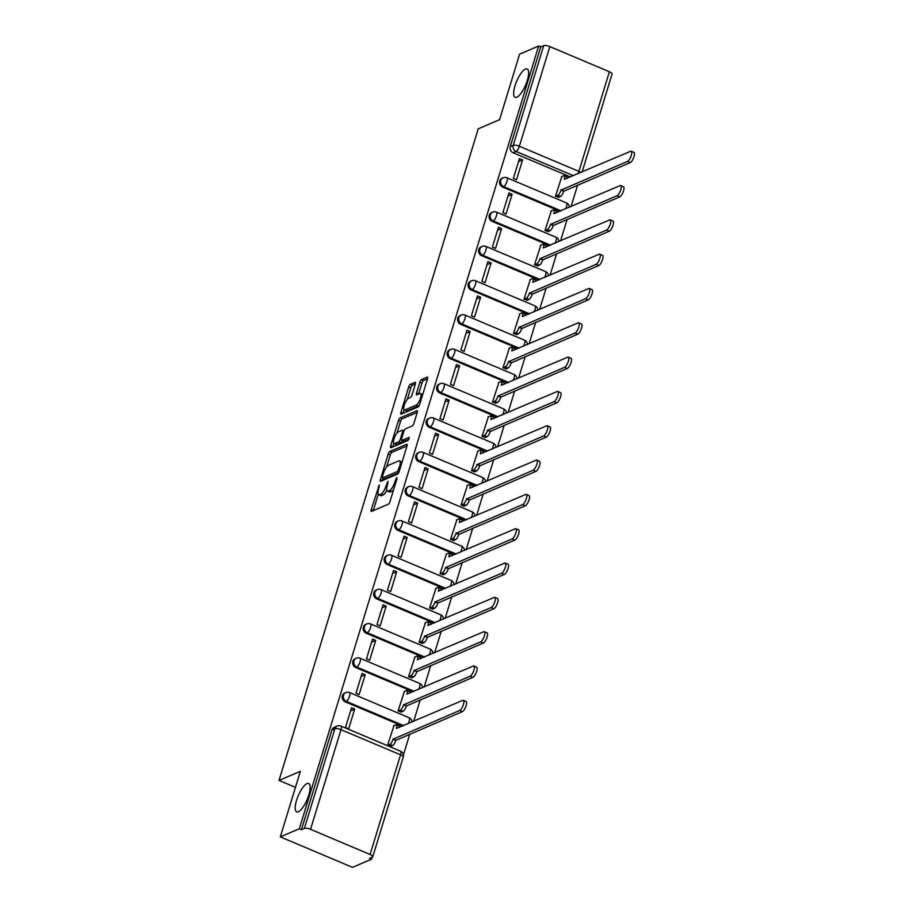 <?xml version="1.0" encoding="UTF-8"?>
<svg xmlns="http://www.w3.org/2000/svg" width="913" height="913" viewBox="0 0 913 913"><rect width="100%" height="100%" fill="white"/><g stroke="black" fill="none" stroke-linecap="round" stroke-linejoin="round"><path stroke-width="1.37" d="M379.329 484.917L371.192 509.659A2.362 0.742 -67.1 0 0 371.214 511.428A2.362 0.742 -67.1 0 0 371.465 511.417L388.367 504.204A2.362 0.742 -67.1 0 0 389.965 501.648L396.972 478.709L396.778 477.476L394.758 482.235A7.566 2.385 -67.1 0 1 389.634 490.429L388.23 491.023A7.566 2.385 -67.1 0 1 387.397 491.08A7.566 2.385 -67.1 0 1 387.34 485.396L388.048 481.197L386.028 485.956A7.566 2.385 -67.1 0 1 380.915 494.15L379.5 494.755A7.566 2.385 -67.1 0 1 378.678 494.812A7.566 2.385 -67.1 0 1 378.61 489.128L379.329 484.917M516.838 97.223A15.407 4.862 -67.1 0 0 526.504 82.775A15.407 4.862 -67.1 0 0 527.132 68.954A15.407 4.862 -67.1 0 0 525.443 69.068A15.407 4.862 -67.1 0 0 515.777 83.505A15.407 4.862 -67.1 0 0 515.149 97.337A15.407 4.862 -67.1 0 0 516.838 97.223M298.38 811.748A15.407 4.862 -67.1 0 0 308.058 797.311A15.407 4.862 -67.1 0 0 308.685 783.48A15.407 4.862 -67.1 0 0 306.996 783.594A15.407 4.862 -67.1 0 0 297.318 798.042A15.407 4.862 -67.1 0 0 296.691 811.862A15.407 4.862 -67.1 0 0 298.38 811.748M415.335 384.076A2.362 0.742 -67.1 0 0 415.324 382.296A2.362 0.742 -67.1 0 0 415.061 382.319L410.325 384.339A2.362 0.742 -67.1 0 0 408.716 386.895L400.933 412.379A2.362 0.742 -67.1 0 0 400.955 414.16A2.362 0.742 -67.1 0 0 401.206 414.137L418.108 406.924A2.362 0.742 -67.1 0 0 419.706 404.368L427.489 378.884A2.362 0.742 -67.1 0 0 427.478 377.115A2.362 0.742 -67.1 0 0 427.216 377.126L421.486 379.568A2.362 0.742 -67.1 0 0 419.889 382.136L416.556 393.035A2.362 0.742 -67.1 0 0 416.579 394.815A2.362 0.742 -67.1 0 0 416.842 394.793L419.672 393.583A6.323 1.997 -67.1 0 1 420.368 393.537A6.323 1.997 -67.1 0 1 420.117 399.209A6.323 1.997 -67.1 0 1 416.145 405.132L405.018 409.88A6.323 1.997 -67.1 0 1 404.322 409.926A6.323 1.997 -67.1 0 1 404.585 404.254A6.323 1.997 -67.1 0 1 408.556 398.33L410.405 397.543A2.362 0.742 -67.1 0 0 412.003 394.975L415.335 384.076M310.534 829.335L370.085 854.488A4.816 1.415 -163 0 1 372.778 856.702A4.816 1.415 -163 0 1 372.378 857.079L369.423 858.346L371.523 859.224L352.486 867.35L280.314 836.879L300.354 771.314L279.024 780.421L478.241 128.801L499.571 119.706L519.611 54.152L538.647 46.027L299.338 828.753L301.45 829.643L304.406 828.376L334.877 728.722A4.816 4.348 -113.1 0 1 337.194 726.075L334.238 727.33A4.816 4.348 -113.1 0 0 331.91 729.989L334.877 728.722A4.816 1.415 -163 0 1 340.994 729.681L310.534 829.335A4.816 1.415 -163 0 0 304.406 828.376M280.314 836.879L299.338 828.753M389.783 451.49A2.362 0.742 -67.1 0 0 388.185 454.058L380.401 479.53A2.362 0.742 -67.1 0 0 380.413 481.311A2.362 0.742 -67.1 0 0 380.675 481.288L397.577 474.087A2.362 0.742 -67.1 0 0 399.175 471.519L406.958 446.046A2.362 0.742 -67.1 0 0 406.947 444.266A2.362 0.742 -67.1 0 0 406.684 444.289L389.783 451.49L391.894 452.38A2.362 0.742 -67.1 0 0 390.296 454.948L386.61 466.988M390.661 445.955L398.456 420.471A2.362 0.742 -67.1 0 1 400.054 417.914L416.956 410.702A2.362 0.742 -67.1 0 1 417.207 410.69A2.362 0.742 -67.1 0 1 417.23 412.471L413.897 423.37A2.362 0.742 -67.1 0 1 412.299 425.926L405.44 428.859A2.362 0.742 -67.1 0 0 403.843 431.415L401.629 438.651A2.362 0.742 -67.1 0 0 401.652 440.42A2.362 0.742 -67.1 0 0 401.914 440.408L409.229 437.35L408.122 440.386L390.947 447.712A2.362 0.742 -67.1 0 1 390.684 447.735A2.362 0.742 -67.1 0 1 390.661 445.955L392.773 446.845L393.857 443.296M570.488 176.962L513.14 152.745L516.107 151.478A4.816 4.348 -113.1 0 1 513.243 145.304L543.714 45.65A4.816 1.415 17 0 1 549.831 46.609L609.393 71.762A4.816 1.415 17 0 1 612.087 73.976L582.117 171.998M371.523 859.224L372.15 857.17M403.409 754.948L409.777 734.12M413.68 721.327L420.265 699.803M424.18 687.01L430.753 665.486M434.668 652.692L441.253 631.168M445.156 618.375L451.741 596.851M455.655 584.058L462.229 562.522M466.144 549.74L472.729 528.205M476.632 515.423L483.217 493.887M487.131 481.094L493.716 459.57M497.619 446.777L504.204 425.253M508.119 412.459L514.692 390.935M518.607 378.142L525.192 356.618M529.095 343.824L535.68 322.3M539.594 309.507L546.168 287.983M550.083 275.19L556.668 253.666M560.571 240.872L567.156 219.337M571.07 206.555L577.644 185.019M538.647 46.027L540.747 46.917L543.714 45.65M393.96 725.63L387.58 745.293L390.844 746.309M354.712 709.059L351.551 707.723L345.502 727.524L348.652 728.859L354.712 709.059L350.603 710.805M365.2 674.741L362.039 673.406L355.99 693.207L359.14 694.542L365.2 674.741L361.103 676.487M404.459 691.312L398.079 710.976L401.332 711.992M375.688 640.424L372.538 639.089L366.478 658.889L369.639 660.225L375.688 640.424L371.591 642.17M414.947 656.995L408.568 676.659L411.82 677.674M386.188 606.106L383.026 604.771L376.978 624.572L380.128 625.896L386.188 606.106L382.079 607.853M425.435 622.677L419.067 642.341L422.32 643.357M396.676 571.789L393.514 570.454L387.466 590.255L390.627 591.578L396.676 571.789L392.579 573.535M435.935 588.36L429.555 608.024L432.808 609.039M407.164 537.46L404.014 536.136L397.954 555.926L401.115 557.261L407.164 537.46L403.067 539.218M446.423 554.043L440.043 573.706L443.296 574.722M417.663 503.143L414.502 501.819L408.453 521.608L411.603 522.944L417.663 503.143L413.566 504.9M456.911 519.725L450.543 539.389L453.795 540.405M428.151 468.826L424.99 467.49L418.941 487.291L422.103 488.626L428.151 468.826L424.054 470.572M467.41 485.408L461.031 505.06L464.283 506.087M438.639 434.508L435.49 433.173L429.43 452.974L432.591 454.309L438.639 434.508L434.542 436.254M477.898 451.079L471.519 470.743L474.771 471.759M449.139 400.191L445.978 398.855L439.929 418.656L443.079 419.991L449.139 400.191L445.042 401.937M488.387 416.762L482.018 436.425L485.271 437.441M459.627 365.873L456.477 364.538L450.417 384.339L453.578 385.674L459.627 365.873L455.53 367.619M498.886 382.444L492.506 402.108L495.759 403.124M470.127 331.556L466.965 330.221L460.917 350.021L464.066 351.357L470.127 331.556L466.018 333.302M509.374 348.127L502.995 367.791L506.259 368.806M480.615 297.239L477.453 295.903L471.405 315.704L474.555 317.039L480.615 297.239L476.518 298.985M519.874 313.81L513.494 333.473L516.747 334.489M491.103 262.921L487.953 261.586L481.893 281.387L485.054 282.71L491.103 262.921L487.006 264.667M530.362 279.492L523.982 299.156L527.235 300.172M501.602 228.604L498.441 227.269L492.392 247.069L495.542 248.393L501.602 228.604L497.494 230.35M540.85 245.175L534.482 264.838L537.734 265.854M512.09 194.275L508.929 192.951L502.88 212.752L506.042 214.076L512.09 194.275L507.993 196.033M551.349 210.857L544.97 230.521L548.222 231.537M522.578 159.958L519.429 158.634L513.368 178.423L516.53 179.758L522.578 159.958L518.481 161.715M561.837 176.54L555.458 196.204L558.71 197.219M559.989 211.28L502.652 187.062L503.702 186.617A4.816 4.348 -113.1 0 1 503.154 177.784L502.104 178.24A4.816 4.348 66.9 0 0 502.652 187.062M549.5 245.597L492.164 221.38L493.214 220.935A4.816 4.348 -113.1 0 1 492.666 212.113L491.616 212.558A4.816 4.348 66.9 0 0 492.164 221.38M539.012 279.914L481.665 255.708L482.715 255.252A4.816 4.348 -113.1 0 1 482.178 246.43L481.128 246.875A4.816 4.348 66.9 0 0 481.665 255.708M528.513 314.232L471.176 290.026L472.226 289.569A4.816 4.348 -113.1 0 1 471.679 280.748L470.629 281.193A4.816 4.348 66.9 0 0 471.176 290.026M518.025 348.549L460.688 324.343L461.738 323.887A4.816 4.348 -113.1 0 1 461.191 315.065L460.141 315.51A4.816 4.348 66.9 0 0 460.688 324.343M507.537 382.867L450.189 358.661L451.239 358.204A4.816 4.348 -113.1 0 1 450.702 349.382L449.641 349.827A4.816 4.348 66.9 0 0 450.189 358.661M497.037 417.184L439.701 392.978L440.751 392.533A4.816 4.348 -113.1 0 1 440.203 383.7L439.153 384.145A4.816 4.348 66.9 0 0 439.701 392.978M486.549 451.501L429.201 427.295L430.263 426.85A4.816 4.348 -113.1 0 1 429.715 418.017L428.665 418.462A4.816 4.348 66.9 0 0 429.201 427.295M476.061 485.83L418.713 461.613L419.763 461.168A4.816 4.348 -113.1 0 1 419.227 452.334L418.165 452.791A4.816 4.348 66.9 0 0 418.713 461.613M465.562 520.148L408.225 495.93L409.275 495.485A4.816 4.348 -113.1 0 1 408.727 486.652L407.677 487.108A4.816 4.348 66.9 0 0 408.225 495.93M455.073 554.465L397.726 530.248L398.787 529.802A4.816 4.348 -113.1 0 1 398.239 520.969L397.189 521.426A4.816 4.348 66.9 0 0 397.726 530.248M444.574 588.782L387.238 564.565L388.287 564.12A4.816 4.348 -113.1 0 1 387.74 555.298L386.69 555.743A4.816 4.348 66.9 0 0 387.238 564.565M434.086 623.1L376.749 598.894L377.799 598.437A4.816 4.348 -113.1 0 1 377.252 589.615L376.202 590.06A4.816 4.348 66.9 0 0 376.749 598.894M423.598 657.417L366.25 633.211L367.3 632.755A4.816 4.348 -113.1 0 1 366.764 623.933L365.714 624.378A4.816 4.348 66.9 0 0 366.25 633.211M413.098 691.734L355.762 667.529L356.812 667.072A4.816 4.348 -113.1 0 1 356.264 658.25L355.214 658.695A4.816 4.348 66.9 0 0 355.762 667.529M402.61 726.052L345.274 701.846L346.324 701.389A4.816 4.348 -113.1 0 1 345.776 692.568L344.726 693.013A4.816 4.348 66.9 0 0 345.274 701.846M279.024 780.421L295.447 787.348M540.747 46.917L510.276 146.571A4.816 4.348 66.9 0 0 513.14 152.745M301.45 829.643L331.91 729.989M378.678 494.812L380.778 495.691A7.566 2.385 -67.1 0 0 381.611 495.645L379.5 494.755M386.792 490.224A7.566 2.385 -67.1 0 1 383.015 495.04L381.611 495.645M387.397 491.08L389.509 491.97A7.566 2.385 -67.1 0 0 390.33 491.913L388.23 491.023M393.651 489.596A7.566 2.385 -67.1 0 1 391.745 491.308L390.33 491.913M378.233 494.39L373.291 510.55A2.362 0.742 -67.1 0 0 373.269 510.652M406.993 445.943L391.894 452.38M383.198 478.161L382.501 480.421A2.362 0.742 -67.1 0 0 382.467 480.523M382.444 476.597L382.638 477.83L397.463 471.496L399.54 466.577A7.566 2.385 -67.1 0 0 399.483 460.894A7.566 2.385 -67.1 0 0 398.65 460.951L388.516 465.276A7.566 2.385 -67.1 0 0 383.392 473.47L382.444 476.597M384.441 478.595L382.638 477.83M398.65 472.786L384.738 478.72M402.028 462.206A7.566 2.385 -67.1 0 0 401.583 461.784L399.483 460.894M397.007 433.002L400.556 421.361L398.456 420.471M417.264 412.356L402.154 418.805A2.362 0.742 -67.1 0 0 400.556 421.361M403.592 441.116A2.362 0.742 -67.1 0 0 403.763 441.31A2.362 0.742 -67.1 0 0 404.014 441.299L409.035 439.153M398.33 431.883A6.323 1.997 -67.1 0 0 394.37 437.818A6.323 1.997 -67.1 0 0 394.108 443.49A6.323 1.997 -67.1 0 0 394.804 443.444L398.719 441.766A2.362 0.742 -67.1 0 0 400.316 439.21L402.53 431.975A2.362 0.742 -67.1 0 0 402.507 430.194A2.362 0.742 -67.1 0 0 402.256 430.217L398.33 431.883M394.108 443.49L396.208 444.38A6.323 1.997 -67.1 0 0 396.904 444.334L394.804 443.444M402.222 440.659A2.362 0.742 -67.1 0 1 400.83 442.657L396.904 444.334M404.322 409.926L406.433 410.816A6.323 1.997 -67.1 0 0 407.13 410.77L405.018 409.88M419.455 405.052A6.323 1.997 -67.1 0 1 418.245 406.023L407.13 410.77M422.696 394.576A6.323 1.997 -67.1 0 0 422.468 394.427L420.368 393.537M427.524 378.781L423.598 380.459A2.362 0.742 -67.1 0 0 422 383.015L418.656 393.925A2.362 0.742 -67.1 0 0 418.633 394.028M404.105 409.777L403.032 413.269A2.362 0.742 -67.1 0 0 403.01 413.372M415.369 383.974L412.425 385.229A2.362 0.742 -67.1 0 0 410.827 387.785L407.278 399.369M387.683 745.339L389.84 744.415A4.816 1.518 -67.1 0 0 393.092 739.199L459.661 710.508A5.535 1.746 -67.1 0 0 463.142 705.315A5.535 1.746 -67.1 0 0 463.359 700.351A5.535 1.746 -67.1 0 0 462.754 700.385L396.39 728.426A4.816 1.518 -67.1 0 0 396.356 724.796A4.816 1.518 -67.1 0 0 395.82 724.842L393.537 725.812M396.356 724.796L399.084 725.961A4.816 1.518 112.9 0 1 399.552 727.364M463.359 700.351L466.098 701.504A5.535 1.746 112.9 0 1 465.87 706.468A5.535 1.746 112.9 0 1 462.4 711.661L395.831 740.352A4.816 1.518 112.9 0 1 392.579 745.567L389.84 744.415M390.422 746.492L392.579 745.567M395.934 740.021L393.195 738.868M398.171 711.022L400.328 710.097A4.816 1.518 -67.1 0 0 403.592 704.882L470.149 676.191A5.535 1.746 -67.1 0 0 473.63 670.998A5.535 1.746 -67.1 0 0 473.858 666.034A5.535 1.746 -67.1 0 0 473.242 666.068L406.878 694.097A4.816 1.518 -67.1 0 0 406.844 690.479A4.816 1.518 -67.1 0 0 406.319 690.513L404.037 691.495M406.844 690.479L409.583 691.643A4.816 1.518 112.9 0 1 410.04 693.047M473.858 666.034L476.586 667.186A5.535 1.746 112.9 0 1 476.369 672.151A5.535 1.746 112.9 0 1 472.888 677.343L406.319 706.034A4.816 1.518 112.9 0 1 403.067 711.25L400.328 710.097M400.91 712.174L403.067 711.25M406.422 705.703L403.694 704.551M408.67 676.704L410.827 675.78A4.816 1.518 -67.1 0 0 414.08 670.564L480.649 641.873A5.535 1.746 -67.1 0 0 484.118 636.681A5.535 1.746 -67.1 0 0 484.346 631.716A5.535 1.746 -67.1 0 0 483.742 631.75L417.378 659.779A4.816 1.518 -67.1 0 0 417.332 656.162A4.816 1.518 -67.1 0 0 416.807 656.196L414.525 657.177M417.332 656.162L420.071 657.314A4.816 1.518 112.9 0 1 420.539 658.718M484.346 631.716L487.086 632.869A5.535 1.746 112.9 0 1 486.857 637.833A5.535 1.746 112.9 0 1 483.376 643.026L416.819 671.717A4.816 1.518 112.9 0 1 413.555 676.932L410.827 675.78M411.398 677.857L413.555 676.932M416.921 671.386L414.182 670.233M419.158 642.375L421.315 641.462A4.816 1.518 -67.1 0 0 424.568 636.247L491.137 607.556A5.535 1.746 -67.1 0 0 494.618 602.363A5.535 1.746 -67.1 0 0 494.835 597.387A5.535 1.746 -67.1 0 0 494.23 597.433L427.866 625.462A4.816 1.518 -67.1 0 0 427.832 621.844A4.816 1.518 -67.1 0 0 427.295 621.879L425.024 622.86M427.832 621.844L430.559 622.997A4.816 1.518 112.9 0 1 431.027 624.401M494.835 597.387L497.574 598.551A5.535 1.746 112.9 0 1 497.345 603.516A5.535 1.746 112.9 0 1 493.876 608.709L427.307 637.4A4.816 1.518 112.9 0 1 424.054 642.615L421.315 641.462M421.897 643.539L424.054 642.615M427.41 637.069L424.671 635.916M429.646 608.058L431.803 607.145A4.816 1.518 -67.1 0 0 435.067 601.929L501.625 573.238A5.535 1.746 -67.1 0 0 505.106 568.046A5.535 1.746 -67.1 0 0 505.334 563.07A5.535 1.746 -67.1 0 0 504.729 563.116L438.366 591.145A4.816 1.518 -67.1 0 0 438.32 587.527A4.816 1.518 -67.1 0 0 437.795 587.561L435.512 588.531M438.32 587.527L441.059 588.68A4.816 1.518 112.9 0 1 441.515 590.083M505.334 563.07L508.062 564.234A5.535 1.746 112.9 0 1 507.845 569.198A5.535 1.746 112.9 0 1 504.364 574.391L437.795 603.082A4.816 1.518 112.9 0 1 434.542 608.298L431.803 607.145M432.385 609.222L434.542 608.298M437.898 602.751L435.17 601.599M440.146 573.741L442.303 572.828A4.816 1.518 -67.1 0 0 445.555 567.612L512.125 538.921A5.535 1.746 -67.1 0 0 515.594 533.728A5.535 1.746 -67.1 0 0 515.822 528.753A5.535 1.746 -67.1 0 0 515.217 528.798L448.854 556.827A4.816 1.518 -67.1 0 0 448.808 553.21A4.816 1.518 -67.1 0 0 448.283 553.244L446.001 554.214M448.808 553.21L451.547 554.362A4.816 1.518 112.9 0 1 452.015 555.766M515.822 528.753L518.561 529.905A5.535 1.746 112.9 0 1 518.333 534.881A5.535 1.746 112.9 0 1 514.864 540.074L448.294 568.765A4.816 1.518 112.9 0 1 445.03 573.98L442.303 572.828M442.885 574.893L445.03 573.98M448.397 568.434L445.658 567.281M450.634 539.423L452.791 538.51A4.816 1.518 -67.1 0 0 456.044 533.295L522.613 504.604A5.535 1.746 -67.1 0 0 526.093 499.411A5.535 1.746 -67.1 0 0 526.31 494.435A5.535 1.746 -67.1 0 0 525.705 494.481L459.342 522.51A4.816 1.518 -67.1 0 0 459.307 518.892A4.816 1.518 -67.1 0 0 458.783 518.926L456.5 519.896M459.307 518.892L462.035 520.045A4.816 1.518 112.9 0 1 462.503 521.449M526.31 494.435L529.049 495.588A5.535 1.746 112.9 0 1 528.821 500.564A5.535 1.746 112.9 0 1 525.352 505.756L458.783 534.447A4.816 1.518 112.9 0 1 455.53 539.663L452.791 538.51M453.373 540.576L455.53 539.663M458.885 534.116L456.146 532.964M461.133 505.106L463.279 504.181A4.816 1.518 -67.1 0 0 466.543 498.966L533.112 470.275A5.535 1.746 -67.1 0 0 536.582 465.094A5.535 1.746 -67.1 0 0 536.81 460.118A5.535 1.746 -67.1 0 0 536.205 460.163L469.841 488.193A4.816 1.518 -67.1 0 0 469.796 484.575A4.816 1.518 -67.1 0 0 469.271 484.609L466.988 485.579M469.796 484.575L472.535 485.727A4.816 1.518 112.9 0 1 472.991 487.131M536.81 460.118L539.549 461.27A5.535 1.746 112.9 0 1 539.321 466.246A5.535 1.746 112.9 0 1 535.84 471.439L469.282 500.13A4.816 1.518 112.9 0 1 466.018 505.346L463.279 504.181M463.861 506.259L466.018 505.346M469.373 499.799L466.646 498.646M471.622 470.788L473.779 469.864A4.816 1.518 -67.1 0 0 477.031 464.649L543.6 435.958A5.535 1.746 -67.1 0 0 547.07 430.765A5.535 1.746 -67.1 0 0 547.298 425.8A5.535 1.746 -67.1 0 0 546.693 425.846L480.329 453.875A4.816 1.518 -67.1 0 0 480.284 450.257A4.816 1.518 -67.1 0 0 479.759 450.292L477.476 451.262M480.284 450.257L483.023 451.41A4.816 1.518 112.9 0 1 483.491 452.814M547.298 425.8L550.037 426.953A5.535 1.746 112.9 0 1 549.809 431.929A5.535 1.746 112.9 0 1 546.339 437.122L479.77 465.813A4.816 1.518 112.9 0 1 476.506 471.028L473.779 469.864M474.361 471.941L476.506 471.028M479.873 465.482L477.134 464.318M482.11 436.471L484.267 435.547A4.816 1.518 -67.1 0 0 487.531 430.331L554.088 401.64A5.535 1.746 -67.1 0 0 557.569 396.447A5.535 1.746 -67.1 0 0 557.797 391.483A5.535 1.746 -67.1 0 0 557.181 391.529L490.817 419.558A4.816 1.518 -67.1 0 0 490.783 415.94A4.816 1.518 -67.1 0 0 490.258 415.974L487.976 416.944M490.783 415.94L493.522 417.093A4.816 1.518 112.9 0 1 493.979 418.496M557.797 391.483L560.525 392.636A5.535 1.746 112.9 0 1 560.308 397.612A5.535 1.746 112.9 0 1 556.827 402.793L490.258 431.484A4.816 1.518 112.9 0 1 487.006 436.699L484.267 435.547M484.849 437.624L487.006 436.699M490.361 431.164L487.622 430M492.609 402.154L494.755 401.229A4.816 1.518 -67.1 0 0 498.019 396.014L564.588 367.323A5.535 1.746 -67.1 0 0 568.057 362.13A5.535 1.746 -67.1 0 0 568.285 357.166A5.535 1.746 -67.1 0 0 567.681 357.2L501.317 385.24A4.816 1.518 -67.1 0 0 501.271 381.611A4.816 1.518 -67.1 0 0 500.746 381.657L498.464 382.627M501.271 381.611L504.01 382.775A4.816 1.518 112.9 0 1 504.467 384.179M568.285 357.166L571.024 358.318A5.535 1.746 112.9 0 1 570.796 363.283A5.535 1.746 112.9 0 1 567.315 368.475L500.758 397.166A4.816 1.518 112.9 0 1 497.494 402.382L494.755 401.229M495.337 403.306L497.494 402.382M500.849 396.835L498.121 395.683M503.097 367.836L505.254 366.912A4.816 1.518 -67.1 0 0 508.507 361.696L575.076 333.005A5.535 1.746 -67.1 0 0 578.557 327.813A5.535 1.746 -67.1 0 0 578.774 322.848A5.535 1.746 -67.1 0 0 578.169 322.882L511.805 350.923A4.816 1.518 -67.1 0 0 511.771 347.294A4.816 1.518 -67.1 0 0 511.234 347.328L508.952 348.31M511.771 347.294L514.498 348.458A4.816 1.518 112.9 0 1 514.966 349.862M578.774 322.848L581.513 324.001A5.535 1.746 112.9 0 1 581.284 328.965A5.535 1.746 112.9 0 1 577.815 334.158L511.246 362.849A4.816 1.518 112.9 0 1 507.993 368.065L505.254 366.912M505.836 368.989L507.993 368.065M511.348 362.518L508.609 361.365M513.585 333.519L515.742 332.594A4.816 1.518 -67.1 0 0 519.006 327.379L585.564 298.688A5.535 1.746 -67.1 0 0 589.045 293.495A5.535 1.746 -67.1 0 0 589.273 288.531A5.535 1.746 -67.1 0 0 588.657 288.565L522.293 316.594A4.816 1.518 -67.1 0 0 522.259 312.976A4.816 1.518 -67.1 0 0 521.734 313.011L519.451 313.992M522.259 312.976L524.998 314.129A4.816 1.518 112.9 0 1 525.454 315.533M589.273 288.531L592.001 289.683A5.535 1.746 112.9 0 1 591.784 294.648A5.535 1.746 112.9 0 1 588.303 299.841L521.734 328.532A4.816 1.518 112.9 0 1 518.481 333.747L515.742 332.594M516.324 334.672L518.481 333.747M521.837 328.201L519.098 327.048M524.085 299.19L526.242 298.277A4.816 1.518 -67.1 0 0 529.494 293.062L596.063 264.371A5.535 1.746 -67.1 0 0 599.533 259.178A5.535 1.746 -67.1 0 0 599.761 254.202A5.535 1.746 -67.1 0 0 599.156 254.248L532.793 282.277A4.816 1.518 -67.1 0 0 532.747 278.659A4.816 1.518 -67.1 0 0 532.222 278.693L529.939 279.675M532.747 278.659L535.486 279.812A4.816 1.518 112.9 0 1 535.954 281.215M599.761 254.202L602.5 255.366A5.535 1.746 112.9 0 1 602.272 260.331A5.535 1.746 112.9 0 1 598.791 265.523L532.233 294.214A4.816 1.518 112.9 0 1 528.969 299.43L526.242 298.277M526.812 300.354L528.969 299.43M532.336 293.883L529.597 292.731M534.573 264.873L536.73 263.96A4.816 1.518 -67.1 0 0 539.982 258.744L606.552 230.053A5.535 1.746 -67.1 0 0 610.032 224.86A5.535 1.746 -67.1 0 0 610.249 219.885A5.535 1.746 -67.1 0 0 609.644 219.93L543.281 247.959A4.816 1.518 -67.1 0 0 543.246 244.342A4.816 1.518 -67.1 0 0 542.71 244.376L540.439 245.346M543.246 244.342L545.974 245.494A4.816 1.518 112.9 0 1 546.442 246.898M610.249 219.885L612.988 221.049A5.535 1.746 112.9 0 1 612.76 226.013A5.535 1.746 112.9 0 1 609.291 231.206L542.721 259.897A4.816 1.518 112.9 0 1 539.469 265.112L536.73 263.96M537.312 266.037L539.469 265.112M542.824 259.566L540.085 258.413M545.061 230.555L547.218 229.642A4.816 1.518 -67.1 0 0 550.482 224.427L617.04 195.736A5.535 1.746 -67.1 0 0 620.52 190.543A5.535 1.746 -67.1 0 0 620.749 185.567A5.535 1.746 -67.1 0 0 620.144 185.613L553.78 213.642A4.816 1.518 -67.1 0 0 553.735 210.024A4.816 1.518 -67.1 0 0 553.21 210.058L550.927 211.029M553.735 210.024L556.474 211.177A4.816 1.518 112.9 0 1 556.93 212.581M620.749 185.567L623.476 186.731A5.535 1.746 112.9 0 1 623.259 191.696A5.535 1.746 112.9 0 1 619.779 196.888L553.21 225.579A4.816 1.518 112.9 0 1 549.957 230.795L547.218 229.642M547.8 231.708L549.957 230.795M553.312 225.249L550.585 224.096M555.561 196.238L557.717 195.325A4.816 1.518 -67.1 0 0 560.97 190.109L627.539 161.418A5.535 1.746 -67.1 0 0 631.009 156.226A5.535 1.746 -67.1 0 0 631.237 151.25A5.535 1.746 -67.1 0 0 630.632 151.296L564.268 179.325A4.816 1.518 -67.1 0 0 564.223 175.707A4.816 1.518 -67.1 0 0 563.698 175.741L561.415 176.711M564.223 175.707L566.962 176.86A4.816 1.518 112.9 0 1 567.43 178.263M631.237 151.25L633.976 152.403A5.535 1.746 112.9 0 1 633.748 157.378A5.535 1.746 112.9 0 1 630.278 162.571L563.709 191.262A4.816 1.518 112.9 0 1 560.445 196.478L557.717 195.325M558.3 197.391L560.445 196.478M563.812 190.931L561.073 189.778M379.215 487.143L378.199 486.709M396.676 479.69L395.66 479.268M387.945 483.422L386.929 482.988M573.455 175.695L516.107 151.478A4.816 1.518 112.9 0 0 519.371 146.263L578.922 171.416L609.393 71.762M549.831 46.609L519.371 146.263A4.816 1.415 -163 0 0 513.243 145.304L510.276 146.571M370.085 854.488L400.556 754.823L340.994 729.681A4.816 1.518 -67.1 0 0 340.96 726.063A4.816 4.816 0 0 0 337.194 726.075M561.05 210.823L503.702 186.617A4.816 1.518 112.9 0 0 506.966 181.402A4.816 1.518 112.9 0 0 506.92 177.784A4.816 4.816 0 0 0 503.154 177.784M550.55 245.141L493.214 220.935A4.816 1.518 112.9 0 0 496.467 215.719A4.816 1.518 112.9 0 0 496.432 212.101A4.816 4.816 0 0 0 492.666 212.113M540.062 279.469L482.715 255.252A4.816 1.518 112.9 0 0 485.978 250.036A4.816 1.518 112.9 0 0 485.933 246.419A4.816 4.816 0 0 0 482.178 246.43M529.574 313.787L472.226 289.569A4.816 1.518 112.9 0 0 475.49 284.354A4.816 1.518 112.9 0 0 475.445 280.736A4.816 4.816 0 0 0 471.679 280.748M519.075 348.104L461.738 323.887A4.816 1.518 112.9 0 0 464.991 318.671A4.816 1.518 112.9 0 0 464.957 315.053A4.816 4.816 0 0 0 461.191 315.065M508.587 382.421L451.239 358.204A4.816 1.518 112.9 0 0 454.503 352.989A4.816 1.518 112.9 0 0 454.457 349.371A4.816 4.816 0 0 0 450.702 349.382M498.087 416.739L440.751 392.533A4.816 1.518 112.9 0 0 444.003 387.317A4.816 1.518 112.9 0 0 443.969 383.688A4.816 4.816 0 0 0 440.203 383.7M487.599 451.056L430.263 426.85A4.816 1.518 112.9 0 0 433.515 421.635A4.816 1.518 112.9 0 0 433.481 418.017A4.816 4.816 0 0 0 429.715 418.017M477.111 485.374L419.763 461.168A4.816 1.518 112.9 0 0 423.027 455.952A4.816 1.518 112.9 0 0 422.981 452.334A4.816 4.816 0 0 0 419.227 452.334M466.611 519.691L409.275 495.485A4.816 1.518 112.9 0 0 412.528 490.27A4.816 1.518 112.9 0 0 412.493 486.652A4.816 4.816 0 0 0 408.727 486.652M456.123 554.008L398.787 529.802A4.816 1.518 112.9 0 0 402.04 524.587A4.816 1.518 112.9 0 0 402.005 520.969A4.816 4.816 0 0 0 398.239 520.969M445.635 588.326L388.287 564.12A4.816 1.518 112.9 0 0 391.551 558.904A4.816 1.518 112.9 0 0 391.506 555.287A4.816 4.816 0 0 0 387.74 555.298M435.136 622.655L377.799 598.437A4.816 1.518 112.9 0 0 381.052 593.222A4.816 1.518 112.9 0 0 381.018 589.604A4.816 4.816 0 0 0 377.252 589.615M424.648 656.972L367.3 632.755A4.816 1.518 112.9 0 0 370.564 627.539A4.816 1.518 112.9 0 0 370.518 623.921A4.816 4.816 0 0 0 366.764 623.933M414.16 691.289L356.812 667.072A4.816 1.518 112.9 0 0 360.076 661.857A4.816 1.518 112.9 0 0 360.03 658.239A4.816 4.816 0 0 0 356.264 658.25M403.66 725.607L346.324 701.389A4.816 1.518 112.9 0 0 349.576 696.174A4.816 1.518 112.9 0 0 349.542 692.556A4.816 4.816 0 0 0 345.776 692.568M349.542 692.556L409.092 717.709A4.816 1.518 112.9 0 1 409.138 721.327A4.816 1.518 -67.1 0 1 408.179 723.678M360.03 658.239L419.592 683.392A4.816 1.518 112.9 0 1 419.626 687.01A4.816 1.518 -67.1 0 1 418.679 689.361M370.518 623.921L430.08 649.063A4.816 1.518 112.9 0 1 430.114 652.692A4.816 1.518 -67.1 0 1 429.167 655.043M381.018 589.604L440.568 614.746A4.816 1.518 112.9 0 1 440.614 618.363A4.816 1.518 -67.1 0 1 439.667 620.714M391.506 555.287L451.068 580.428A4.816 1.518 112.9 0 1 451.102 584.046A4.816 1.518 -67.1 0 1 450.155 586.397M402.005 520.969L461.556 546.111A4.816 1.518 112.9 0 1 461.59 549.729A4.816 1.518 -67.1 0 1 460.643 552.08M412.493 486.652L472.044 511.794A4.816 1.518 112.9 0 1 472.089 515.411A4.816 1.518 -67.1 0 1 471.142 517.762M422.981 452.334L482.543 477.476A4.816 1.518 112.9 0 1 482.578 481.094A4.816 1.518 -67.1 0 1 481.63 483.445M433.481 418.017L493.031 443.159A4.816 1.518 112.9 0 1 493.077 446.777A4.816 1.518 -67.1 0 1 492.118 449.128M443.969 383.688L503.52 408.841A4.816 1.518 112.9 0 1 503.565 412.459A4.816 1.518 -67.1 0 1 502.618 414.81M454.457 349.371L514.019 374.524A4.816 1.518 112.9 0 1 514.053 378.142A4.816 1.518 -67.1 0 1 513.106 380.493M464.957 315.053L524.507 340.207A4.816 1.518 112.9 0 1 524.553 343.824A4.816 1.518 -67.1 0 1 523.594 346.175M475.445 280.736L535.007 305.878A4.816 1.518 112.9 0 1 535.041 309.507A4.816 1.518 -67.1 0 1 534.094 311.858M485.933 246.419L545.495 271.56A4.816 1.518 112.9 0 1 545.529 275.178A4.816 1.518 -67.1 0 1 544.582 277.529M496.432 212.101L555.983 237.243A4.816 1.518 112.9 0 1 556.028 240.861A4.816 1.518 -67.1 0 1 555.081 243.212M506.92 177.784L566.482 202.926A4.816 1.518 112.9 0 1 566.517 206.543A4.816 1.518 -67.1 0 1 565.569 208.894M580.908 172.511A4.816 1.415 17 0 0 578.922 171.416A4.816 1.518 112.9 0 1 577.975 173.767M400.51 751.205A4.816 1.518 -67.1 0 1 400.556 754.823A4.816 1.415 17 0 1 403.249 757.048A4.816 4.816 0 0 0 400.51 751.205L340.96 726.063M383.015 495.04L380.915 494.15M387.066 486.401L386.028 485.956M391.745 491.308L389.634 490.429M395.763 482.657L394.758 482.235M373.291 510.55L371.192 509.659M382.501 480.421L380.401 479.53M390.296 454.948L388.185 454.058M398.958 472.135L397.463 471.496M399.597 470.138L398.582 469.704M400.556 467.011L399.54 466.577M402.154 418.805L400.054 417.914M404.014 441.299L401.914 440.408M400.83 442.657L398.719 441.766M401.423 439.678L400.316 439.21M403.546 432.397L402.53 431.975M418.245 406.023L416.145 405.132M418.656 393.925L416.556 393.035M422 383.015L419.889 382.136M423.598 380.459L421.486 379.568M403.032 413.269L400.933 412.379M410.827 387.785L408.716 386.895M412.425 385.229L410.325 384.339M395.831 740.352L393.092 739.199M462.4 711.661L459.661 710.508M406.319 706.034L403.592 704.882M472.888 677.343L470.149 676.191M416.819 671.717L414.08 670.564M483.376 643.026L480.649 641.873M427.307 637.4L424.568 636.247M493.876 608.709L491.137 607.556M437.795 603.082L435.067 601.929M504.364 574.391L501.625 573.238M448.294 568.765L445.555 567.612M514.864 540.074L512.125 538.921M458.783 534.447L456.044 533.295M525.352 505.756L522.613 504.604M469.282 500.13L466.543 498.966M535.84 471.439L533.112 470.275M479.77 465.813L477.031 464.649M546.339 437.122L543.6 435.958M490.258 431.484L487.531 430.331M556.827 402.793L554.088 401.64M500.758 397.166L498.019 396.014M567.315 368.475L564.588 367.323M511.246 362.849L508.507 361.696M577.815 334.158L575.076 333.005M521.734 328.532L519.006 327.379M588.303 299.841L585.564 298.688M532.233 294.214L529.494 293.062M598.791 265.523L596.063 264.371M542.721 259.897L539.982 258.744M609.291 231.206L606.552 230.053M553.21 225.579L550.482 224.427M619.779 196.888L617.04 195.736M563.709 191.262L560.97 190.109M630.278 162.571L627.539 161.418M412.037 722.035A4.816 4.816 0 0 0 409.092 717.709M422.525 687.717A4.816 4.816 0 0 0 419.592 683.392M433.024 653.4A4.816 4.816 0 0 0 430.08 649.063M443.513 619.071A4.816 4.816 0 0 0 440.568 614.746M454.001 584.754A4.816 4.816 0 0 0 451.068 580.428M464.5 550.436A4.816 4.816 0 0 0 461.556 546.111M474.988 516.119A4.816 4.816 0 0 0 472.044 511.794M485.476 481.802A4.816 4.816 0 0 0 482.543 477.476M495.976 447.484A4.816 4.816 0 0 0 493.031 443.159M506.464 413.167A4.816 4.816 0 0 0 503.52 408.841M516.952 378.849A4.816 4.816 0 0 0 514.019 374.524M527.452 344.532A4.816 4.816 0 0 0 524.507 340.207M537.94 310.215A4.816 4.816 0 0 0 535.007 305.878M548.439 275.897A4.816 4.816 0 0 0 545.495 271.56M558.927 241.568A4.816 4.816 0 0 0 555.983 237.243M569.415 207.251A4.816 4.816 0 0 0 566.482 202.926M372.778 856.702L403.249 757.048M384.556 478.732L382.456 477.841M403.763 441.31L401.652 440.42M404.048 430.845L402.507 430.194"/></g></svg>
